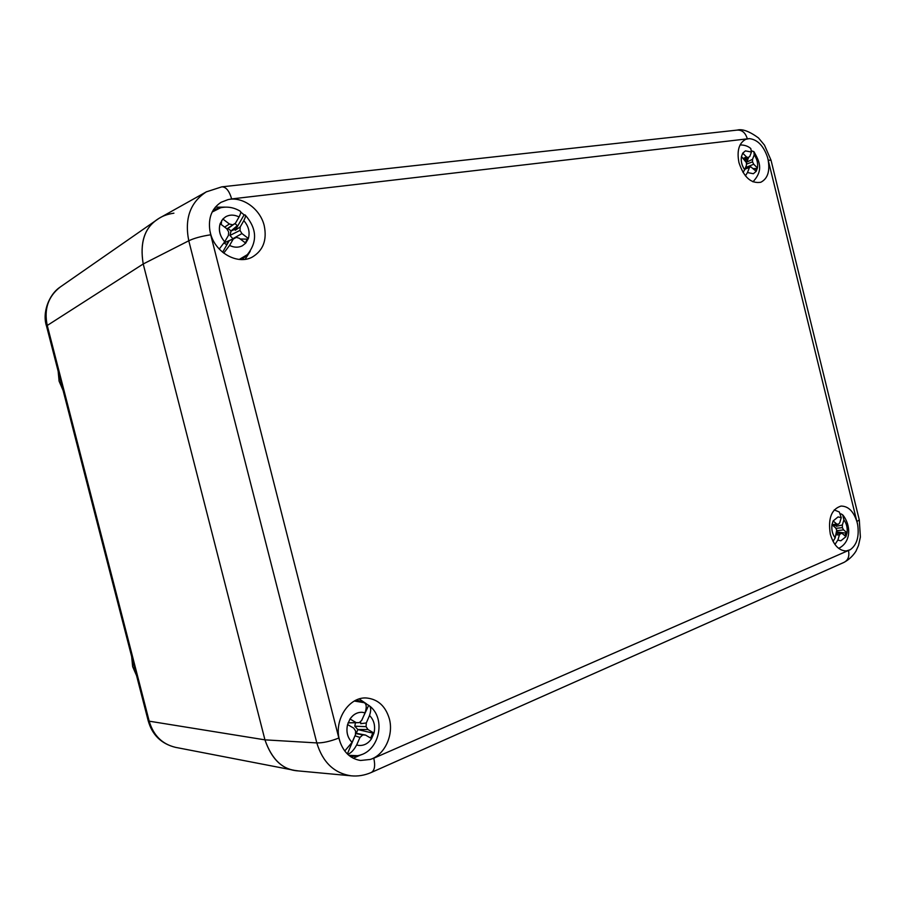 <?xml version="1.0" encoding="UTF-8"?>
<svg xmlns="http://www.w3.org/2000/svg" width="906" height="906" viewBox="0 0 906 906"><rect width="100%" height="100%" fill="white"/><g stroke="black" fill="none" stroke-linecap="round" stroke-linejoin="round"><path stroke-width="1.36" d="M351.347 775.83L298.233 770.904C282.966 770.043 271.879 759.692 264.948 739.851C271.256 758.197 281.154 768.379 294.665 770.394L298.312 770.904M351.415 775.842L351.098 775.808C334.133 773.237 322.706 762.286 316.817 742.92L264.948 739.851L143.216 263.974C139.479 241.211 145.288 225.696 160.622 217.44L206.432 191.8M173.907 213.17C167.112 214.201 161.653 216.274 157.508 219.388C144.439 227.95 139.671 242.819 143.216 263.974L47.259 325.469C43.816 309.206 48.177 296.364 60.34 286.942L157.508 219.388M136.579 675.65L132.638 666.635L131.664 656.601M63.103 390.463L59.094 381.143L58.154 371.234M176.092 747.461L175.56 747.359C162.197 744.177 153.408 735.457 149.196 721.176L148.188 720.734L46.546 326.171L47.259 325.469L149.196 721.176L264.948 739.851L143.216 263.974L188.776 240.781C184.394 218.663 190.237 202.355 206.33 191.846L206.67 191.664M225.141 207.134L215.334 207.157M245.096 259.32L250.237 251.256M366.488 703.849L359.218 698.956M353.283 758.243L361.449 754.607M227.938 199.648L221.03 202.321C211.834 208.437 208.12 217.825 209.864 230.498L210.396 232.933C214.835 252.468 237.519 265.254 252.219 257.111C263.125 250.6 267.145 240.147 264.246 225.775C260.384 209.093 242.729 196.16 227.938 199.637L231.653 198.924C229.286 190.86 226.013 186.829 221.823 186.84L206.308 191.868M857.654 524.597L857.269 522.864C854.007 511.743 848.594 506.148 841.04 506.069C831.436 509.115 827.869 518.47 830.315 534.155C833.565 545.118 838.877 550.712 846.249 550.961L850.326 549.67C856.929 544.778 859.364 536.42 857.642 524.597L767.45 157.078C763.475 145.707 757.439 139.558 749.353 138.618L745.819 139.286C738.956 142.989 736.68 150.781 738.968 162.65C743.849 177.304 751.119 183.839 760.791 182.265C767.869 178.629 770.247 170.815 767.926 158.799L767.45 157.078M370.237 759.455C384.642 755.015 393.838 735.106 389.365 718.866C385.594 706.238 378.062 699.296 366.749 698.016C349.365 696.329 333.714 719.692 339.444 739.783L340.135 742.116C344.076 752.795 350.894 758.911 360.565 760.474L370.237 759.455L373.793 758.209L850.326 549.67M832.523 525.231L838.446 524.268L839.737 522.762L841.266 517.632L838.061 516.93L833.112 520.961L831.957 524.778C831.357 529.851 832.433 534.223 835.173 537.892L836.725 530.033L835.57 527.824L831.991 524.778C831.391 529.84 832.467 534.212 835.219 537.881M841.232 517.609L839.318 512.015L834.222 509.908M833.044 541.414L835.173 537.892M834.936 544.472L837.812 540.123L840.87 540.791L845.944 536.669L842.41 533.657L840.893 533.34L839.398 534.936L836.136 534.812M836.759 531.969L845.728 533.068L845.004 535.865M845.921 536.646L847.031 532.875L845.728 533.068M838.061 516.93L833.146 520.961L836.714 524.008L831.968 524.744M838.446 524.268L836.714 524.008M840.87 540.791L837.857 540.123L839.398 534.936M842.353 525.004L843.882 519.874C846.578 523.521 847.642 527.858 847.065 532.864L843.543 529.851L842.399 527.654L842.353 525.004L836.351 526.295L836.589 524.574M836.884 524.517L836.351 526.295M836.544 533.419L840.893 533.34M840.949 513.838L842.682 514.835L843.882 519.874M836.736 530.769L843.543 529.851M833.022 525.65L836.329 525.423M835.83 528.334L842.399 527.654M344.744 750.995L352.072 742.354C347.496 737.722 345.99 731.788 347.576 724.562C345.956 731.788 347.462 737.711 352.072 742.354L355.435 734.777L355.616 731.051L353.748 728.175L347.576 724.562L350.01 719.002L356.194 722.614L348.108 722.795M348.074 722.875L359.308 722.648L361.777 720.304L365.061 712.841L362.185 712.286C357.304 712.127 353.249 714.37 350.01 719.002M365.027 712.829C366.839 707.473 366.579 704.087 364.257 702.694L368.697 705.355L361.585 720.497M347.745 754.336C350.973 753.135 353.929 750.021 356.624 744.981L358.878 745.445C364.053 745.774 368.278 743.486 371.607 738.617L365.537 735.072L355.514 733.147M355.503 722.75L354.756 726.182L357.881 729.59L356.285 733.248M357.881 729.59L372.785 733.09L370.679 738.084M371.573 738.605L373.963 733.079L372.785 733.09M362.219 712.286C357.338 712.127 353.283 714.37 350.056 719.002M359.308 722.648L356.194 722.614M358.878 745.445L356.658 744.981L359.965 737.416L362.819 734.902L365.537 735.072M366.284 722.965L369.535 715.502C374.042 720.1 375.537 725.966 374.008 733.09L367.949 729.523L366.103 726.669L366.284 722.965L360.667 723.668M354.71 736.431L347.372 753.973M355.492 733.509L362.819 734.902M359.965 737.416L355.299 735.91M368.697 705.355L369.093 705.593C371.075 707.178 371.211 710.485 369.501 715.502L369.535 715.502M357.621 729.489L367.949 729.523M359.637 722.342L360.724 722.444M354.756 726.182L366.103 726.669M231.438 225.968L235.435 223.238L239.059 216.964C234.348 214.597 229.909 214.507 225.753 216.715L222.842 219.037L220.124 223.703C218.312 230.181 219.841 236.206 224.722 241.777L228.425 235.401L228.663 231.891L226.715 228.686L220.147 223.691C218.335 230.158 219.875 236.183 224.745 241.766L219.241 249.059M239.037 216.953C240.769 213.612 241.166 211.687 240.249 211.211C234.008 207.451 227.474 206.296 220.634 207.757L212.163 212.027M240.724 212.095L244.11 214.858L235.243 230.271L237.327 225.639L231.075 230.894L227.95 228.493M240.271 239.014L247.293 239.139L248.369 238.493L241.925 233.567L239.988 230.384L240.226 226.908L243.827 220.634C248.595 226.149 250.113 232.106 248.369 238.493L245.707 243.148L242.321 245.798C238.346 247.757 234.099 247.632 229.592 245.424L233.25 239.059L236.353 237.395L223.975 242.944M245.719 243.159L239.252 238.233L236.353 237.395M221.698 220.498L221.211 224.495M245.345 242.876L247.293 239.139M234.96 223.567L237.327 225.639M224.088 243.001L226.432 244.563L223.963 242.967M222.842 219.037L229.411 224.009L224.631 227.1M225.73 216.727L222.876 219.014M235.435 223.238L232.751 224.847L229.411 224.009M226.432 244.563L229.309 240.577L222.604 252.23M224.144 242.819L228.459 241.03M233.25 239.059L229.309 240.577M244.11 214.858L245.096 214.926C245.877 215.526 245.447 217.429 243.793 220.656L243.827 220.634M240.226 226.908L235.243 230.271M229.592 245.424L223.714 253.114M229.558 245.435C234.065 247.644 238.312 247.768 242.298 245.82L242.321 245.798M231.075 230.894L229.954 235.435L232.921 238.788M232.842 238.754L241.925 233.567M226.976 229.116L231.37 226.104M226.862 228.946L232.751 224.847M230.894 231.121L235.322 229.116M229.954 235.435L239.988 230.384M744.721 169.762C741.833 165.583 740.746 161.155 741.459 156.5C740.712 161.166 741.799 165.594 744.687 169.773L746.442 165.22L746.431 162.684L741.459 156.5L742.739 153.159L746.51 156.965L743.328 158.369M744.426 159.479L749.749 156.545L751.459 152.061L745.423 150.872L742.705 153.182M751.436 152.038L750.78 148.527C748.073 146.126 744.505 144.937 740.066 144.937M743.033 172.491L744.687 169.773M745.4 175.832L747.473 172.559L753.373 173.726L756.193 171.325L750.848 166.885L744.936 169.196M753.464 168.573L756.182 168.539L755.536 170.656M747.303 158.142L747.778 158.754L745.298 160.43M756.182 171.313L757.416 168.006L756.182 168.539M745.423 150.872L742.739 153.159M748.356 157.644L746.51 156.965M753.35 173.726L747.507 172.548L749.228 168.018M752.524 159.331L754.222 154.847C757.054 159.003 758.129 163.386 757.45 167.995L753.724 164.235L752.535 161.868L752.524 159.331L746.838 162.083L747.778 158.754M748.594 157.463L746.838 162.083M745.162 168.595L750.848 166.885M751.652 150.94L753.826 151.574L754.222 154.847M745.547 167.576L753.724 164.235M745.876 161.562L746.827 161.245M746.442 164.122L752.535 161.868M148.165 720.644L148.188 720.734C152.163 734.902 161.245 743.769 175.413 747.325M46.557 326.239L46.546 326.171C42.027 313.08 48.754 294.643 60.056 287.145M209.875 230.498L210.702 234.79C201.392 236.228 194.077 238.221 188.776 240.781L316.817 742.92C322.763 743.056 330.101 741.425 338.833 738.039L340.135 742.116M210.702 234.79L338.833 738.039M749.364 138.618L231.653 198.924M768.333 160.113L771.04 160.271L859.273 519.851L857.031 521.528M747.269 138.652C745.445 132.74 742.105 129.886 737.235 130.09L222.095 186.817M373.793 758.209C375.469 765.876 374.597 770.655 371.177 772.535L371.177 772.535C364.45 775.411 357.734 776.499 351.052 775.808M848.503 550.689C849.59 556.397 848.084 560.293 844.007 562.377L371.483 772.399M356.432 699.987L358.164 700.542L356.432 699.987M350.724 756.737L352.547 756.476L350.724 756.737M348.855 755.321L357.496 755.695C379.32 752.41 386.771 718.583 369.32 705.763M354.337 701.04L364.257 702.705M213.476 209.682L215.877 208.98L213.476 209.682M241.959 259.546L243.816 257.938L241.959 259.546M239.263 259.433L247.349 254.654C257.621 241.698 256.919 228.505 245.254 215.073M294.054 770.27L175.56 747.359M771.006 160.158L764.483 145.13L758.458 137.916C749.364 131.291 742.297 128.686 737.235 130.09M859.307 519.999L860.383 537.065L858.492 545.503L855.932 551.244C852.863 556.024 848.877 559.727 844.007 562.377M843.01 515.208C850.621 524.676 851.878 541.686 838.673 548.39M356.568 755.842L352.547 756.476M361.947 701.822L358.164 700.542M364.45 702.784L362.83 702.116M246.636 255.322L243.816 257.938M219.671 208.006L215.877 208.98M754.041 151.846C758.979 160.804 764.177 169.852 752.943 181.812"/></g></svg>
